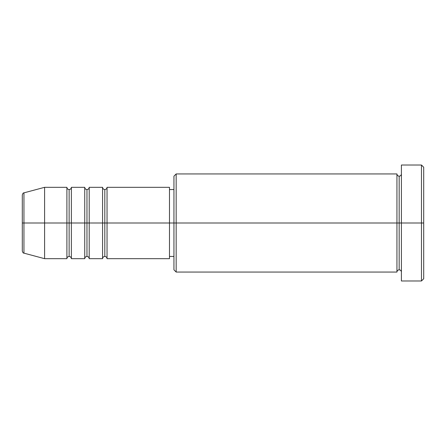 <?xml version="1.0" encoding="UTF-8"?>
<svg xmlns="http://www.w3.org/2000/svg" width="446" height="446" viewBox="0 0 446 446"><rect width="100%" height="100%" fill="white"/><g stroke="black" fill="none" stroke-linecap="round" stroke-linejoin="round"><path stroke-width="0.67" d="M22.3 223L22.3 250.992L22.3 223L23.95 223L22.3 223L22.3 195.008L22.3 223M401.4 272.06C401.261 270.711 400.519 269.969 399.17 269.83C397.821 269.969 397.079 270.711 396.94 272.06L396.94 173.94L396.94 223L399.17 223L399.17 176.17L399.17 223L399.17 176.17L399.17 223L401.4 223L401.4 280.98L401.4 165.02L401.4 223L421.47 223L421.47 280.98L421.47 223L423.7 223L423.7 167.25L423.7 278.75L423.7 223L176.17 223L176.17 272.06L176.17 223L169.48 223L169.48 258.68L169.48 223L107.04 223L107.04 187.32L107.04 223L89.2 223L89.2 187.32L89.2 223L71.36 223L71.36 187.32L71.36 258.68C71.221 257.331 70.479 256.589 69.13 256.45C67.781 256.589 67.039 257.331 66.9 258.68L44.6 258.68L44.6 223L44.6 258.68L23.95 253.15L23.95 223L23.95 253.15C23.276 253.244 22.724 252.525 22.3 250.992M107.04 258.68C106.901 257.331 106.159 256.589 104.81 256.45C103.461 256.589 102.719 257.331 102.58 258.68L102.58 187.32L102.58 223L104.81 223L104.81 189.55L104.81 256.45L104.81 223L104.81 256.45L104.81 223L107.04 223L107.04 258.68L169.48 258.68M89.2 258.68C89.061 257.331 88.319 256.589 86.97 256.45C85.621 256.589 84.879 257.331 84.74 258.68L84.74 187.32L84.74 223L86.97 223L86.97 189.55L86.97 256.45L86.97 223L86.97 256.45L86.97 223L89.2 223L89.2 258.68L102.58 258.68M66.9 187.32C67.039 188.669 67.781 189.411 69.13 189.55C70.479 189.411 71.221 188.669 71.36 187.32L71.36 223L69.13 223L69.13 189.55L69.13 223L66.9 223L66.9 187.32L66.9 223L23.95 223L66.9 223L66.9 187.32L44.6 187.32L44.6 223L44.6 187.32L23.95 192.85L23.95 223L23.95 192.85C23.276 192.756 22.724 193.475 22.3 195.008M66.9 258.68L66.9 223L69.13 223L69.13 189.55L69.13 256.45L69.13 223L69.13 256.45L69.13 223L84.74 223L84.74 187.32L71.36 187.32M84.74 187.32C84.879 188.669 85.621 189.411 86.97 189.55C88.319 189.411 89.061 188.669 89.2 187.32L89.2 223L102.58 223L102.58 187.32C102.719 188.669 103.461 189.411 104.81 189.55C106.159 189.411 106.901 188.669 107.04 187.32L107.04 223L169.48 223L169.48 187.32L169.48 223L173.94 223L173.94 269.83L173.94 176.17L173.94 223L396.94 223L396.94 173.94L176.17 173.94L176.17 223L176.17 173.94L173.94 176.17M421.47 223L421.47 165.02L421.47 223M396.94 223L396.94 272.06L396.94 223M399.17 223L399.17 269.83L399.17 223M66.9 223L66.9 258.68L66.9 223M71.36 223L71.36 258.68L71.36 223M84.74 223L84.74 258.68L84.74 223M89.2 223L89.2 258.68L89.2 223M102.58 223L102.58 258.68L102.58 223M107.04 223L107.04 258.68L107.04 223M396.94 272.06L176.17 272.06L173.94 269.83M401.4 280.98L421.47 280.98L423.7 278.75M396.94 173.94C397.079 175.289 397.821 176.031 399.17 176.17C400.519 176.031 401.261 175.289 401.4 173.94M173.94 256.45L169.48 256.45M84.74 258.68L71.36 258.68M423.7 167.25L421.47 165.02L401.4 165.02M173.94 189.55L169.48 189.55M169.48 187.32L107.04 187.32M102.58 187.32L89.2 187.32"/></g></svg>
